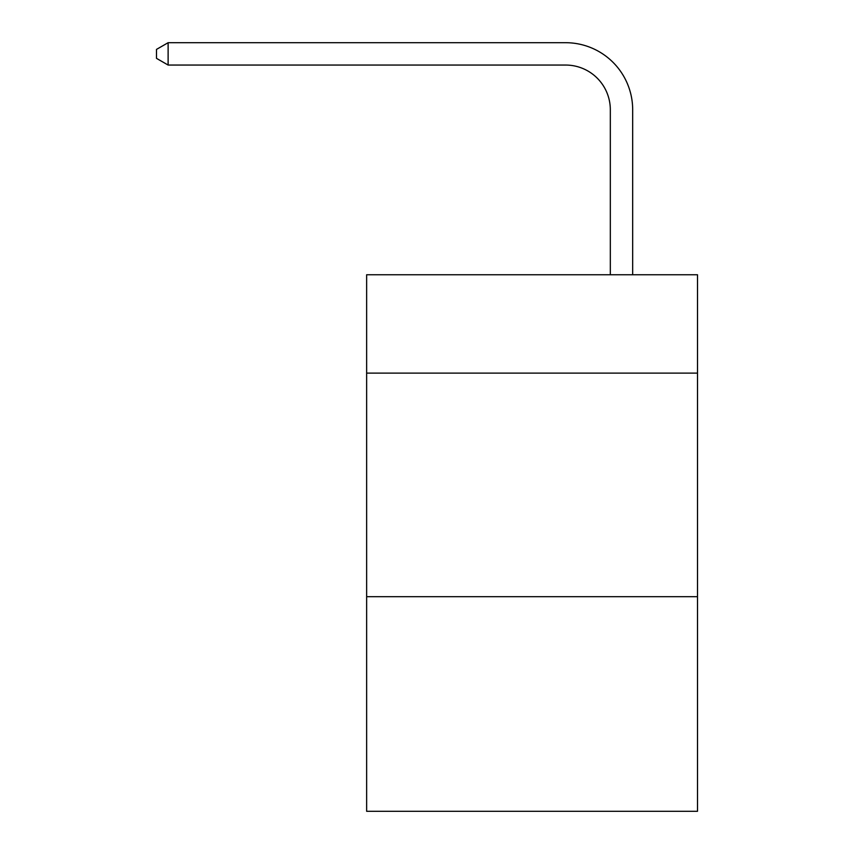 <?xml version="1.0" encoding="UTF-8"?>
<svg xmlns="http://www.w3.org/2000/svg" width="854" height="854" viewBox="0 0 854 854"><rect width="100%" height="100%" fill="white"/><g stroke="black" fill="none" stroke-linecap="round" stroke-linejoin="round"><path stroke-width="1.28" d="M697.504 373.123L697.504 274.753L366.644 274.753L366.644 373.123L697.504 373.123L697.504 811.3L366.644 811.3L366.644 373.123M697.504 596.679L366.644 596.679M610.322 274.753L610.322 109.771A44.707 44.707 0 0 0 565.604 65.053L168.121 65.053L156.495 58.35L156.495 49.404L168.121 42.7L565.604 42.7A67.071 67.071 0 0 1 632.675 109.771L632.675 274.753M610.322 109.771A44.707 44.707 0 0 0 565.604 65.053A44.707 44.707 0 0 1 610.322 109.771A44.707 44.707 0 0 0 565.604 65.053A44.707 44.707 0 0 1 610.322 109.771A44.707 44.707 0 0 0 565.604 65.053A44.707 44.707 0 0 1 610.322 109.771A44.707 44.707 0 0 0 565.604 65.053A44.707 44.707 0 0 1 610.322 109.771A44.707 44.707 0 0 0 565.604 65.053A44.707 44.707 0 0 1 610.322 109.771A44.707 44.707 0 0 0 565.604 65.053A44.707 44.707 0 0 1 610.322 109.771A44.707 44.707 0 0 0 565.604 65.053A44.707 44.707 0 0 1 610.322 109.771A44.707 44.707 0 0 0 565.604 65.053A44.707 44.707 0 0 1 610.322 109.771A44.707 44.707 0 0 0 565.604 65.053A44.707 44.707 0 0 1 610.322 109.771A44.707 44.707 0 0 0 565.604 65.053A44.707 44.707 0 0 1 610.322 109.771A44.707 44.707 0 0 0 565.604 65.053A44.707 44.707 0 0 1 610.322 109.771A44.707 44.707 0 0 0 565.604 65.053A44.707 44.707 0 0 1 610.322 109.771A44.707 44.707 0 0 0 565.604 65.053A44.707 44.707 0 0 1 610.322 109.771A44.707 44.707 0 0 0 565.604 65.053A44.707 44.707 0 0 1 610.322 109.771A44.707 44.707 0 0 0 565.604 65.053A44.707 44.707 0 0 1 610.322 109.771A44.707 44.707 0 0 0 565.604 65.053A44.707 44.707 0 0 1 610.322 109.771A44.707 44.707 0 0 0 565.604 65.053A44.707 44.707 0 0 1 610.322 109.771A44.707 44.707 0 0 0 565.604 65.053A44.707 44.707 0 0 1 610.322 109.771A44.707 44.707 0 0 0 565.604 65.053A44.707 44.707 0 0 1 610.322 109.771A44.707 44.707 0 0 0 565.604 65.053A44.707 44.707 0 0 1 610.322 109.771A44.707 44.707 0 0 0 565.604 65.053A44.707 44.707 0 0 1 610.322 109.771A44.707 44.707 0 0 0 565.604 65.053A44.707 44.707 0 0 1 610.322 109.771A44.707 44.707 0 0 0 565.604 65.053A44.707 44.707 0 0 1 610.322 109.771A44.707 44.707 0 0 0 565.604 65.053A44.707 44.707 0 0 1 610.322 109.771A44.707 44.707 0 0 0 565.604 65.053A44.707 44.707 0 0 1 610.322 109.771A44.707 44.707 0 0 0 565.604 65.053A44.707 44.707 0 0 1 610.322 109.771A44.707 44.707 0 0 0 565.604 65.053A44.707 44.707 0 0 1 610.322 109.771A44.707 44.707 0 0 0 565.604 65.053A44.707 44.707 0 0 1 610.322 109.771A44.707 44.707 0 0 0 565.604 65.053A44.707 44.707 0 0 1 610.322 109.771A44.707 44.707 0 0 0 565.604 65.053A44.707 44.707 0 0 1 610.322 109.771A44.707 44.707 0 0 0 565.604 65.053A44.707 44.707 0 0 1 610.322 109.771A44.707 44.707 0 0 0 565.604 65.053A44.707 44.707 0 0 1 610.322 109.771A44.707 44.707 0 0 0 565.604 65.053M168.121 65.053L168.121 42.7L565.604 42.7"/></g></svg>
